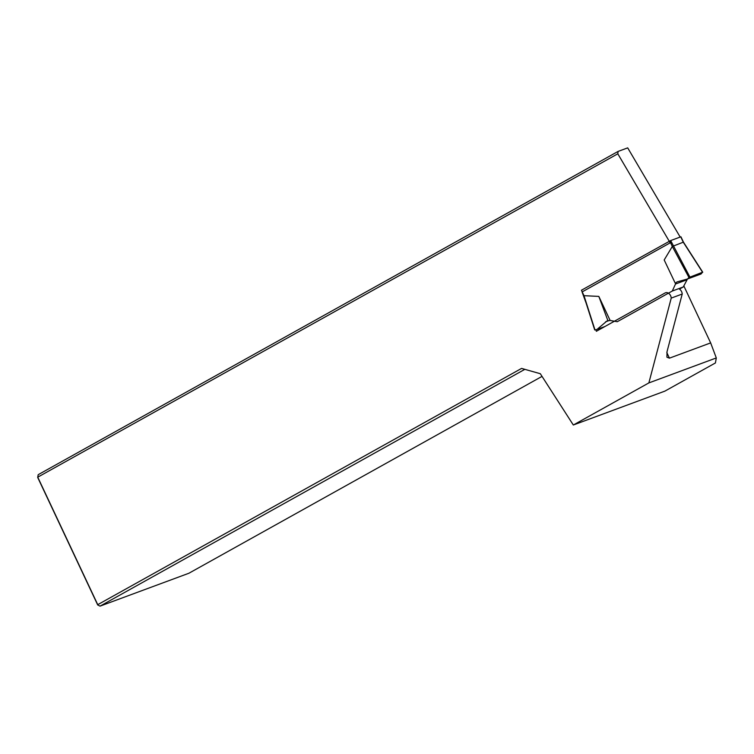 <?xml version="1.0" encoding="UTF-8"?>
<svg xmlns="http://www.w3.org/2000/svg" width="754" height="754" viewBox="0 0 754 754"><rect width="100%" height="100%" fill="white"/><g stroke="black" fill="none" stroke-linecap="round" stroke-linejoin="round"><path stroke-width="1.13" d="M586.112 303.07L582.069 291.958L670.183 242.835L617.809 153.807L618.082 151.422L627.696 147.869L680.174 237.058M666.809 352.561L669.439 358.159L666.932 357.207L667.017 351.694L682.219 294.032A5.099 3.789 -110.3 0 0 679.42 289.112L683.275 286.963L672.285 291.035L617.253 321.713L610.137 320.459L606.961 320.997L596.989 329.441L594.963 329.913L584.001 295.681L598.817 296.407L610.137 320.459M715.414 362.957L716.3 357.943L648.864 382.909L573.323 425.011L664.915 391.109L715.414 362.957M617.809 153.807L37.747 477.169L97.747 604.67L521.57 368.414L540.307 373.711L573.323 425.011M524.841 369.337L100.056 606.131L97.7 604.953L37.7 477.452L38.2 474.681L618.082 151.422M669.439 358.159L710.654 342.9L683.793 285.823M595.811 329.715L596.376 331.279L665.113 292.957A5.099 3.789 69.7 0 1 665.509 292.778A5.099 3.789 69.7 0 1 671.23 298.103L648.864 382.909M97.7 604.953L100.056 606.131L188.896 573.247L542.032 376.387M710.654 342.9L716.3 357.943M682.219 294.032L671.23 298.103M687.469 278.999L688.967 277.51L672.304 246.464L664.189 259.97L675.264 283.24L677.054 281.911L687.469 278.999L701.06 273.975L702.549 272.232L688.967 277.51M687.488 278.999L683.275 286.963M664.189 259.97L675.264 283.24M702.549 272.232L683.265 242.194L680.749 236.841L670.674 240.573L689.835 276.935M584.001 295.681L581.438 290.233L670.674 240.573M683.265 242.194L672.304 246.454L669.74 241.007M686.498 279.951L675.509 284.013L672.285 291.035M604.934 326.501L596.989 329.441M613.436 321.76L614.095 321.157M598.817 296.407L607.95 320.761M608.978 320.573L605.585 321.826M702.747 272.222L683.463 242.166L680.937 236.803M583.766 295.747L594.717 329.95"/></g></svg>
